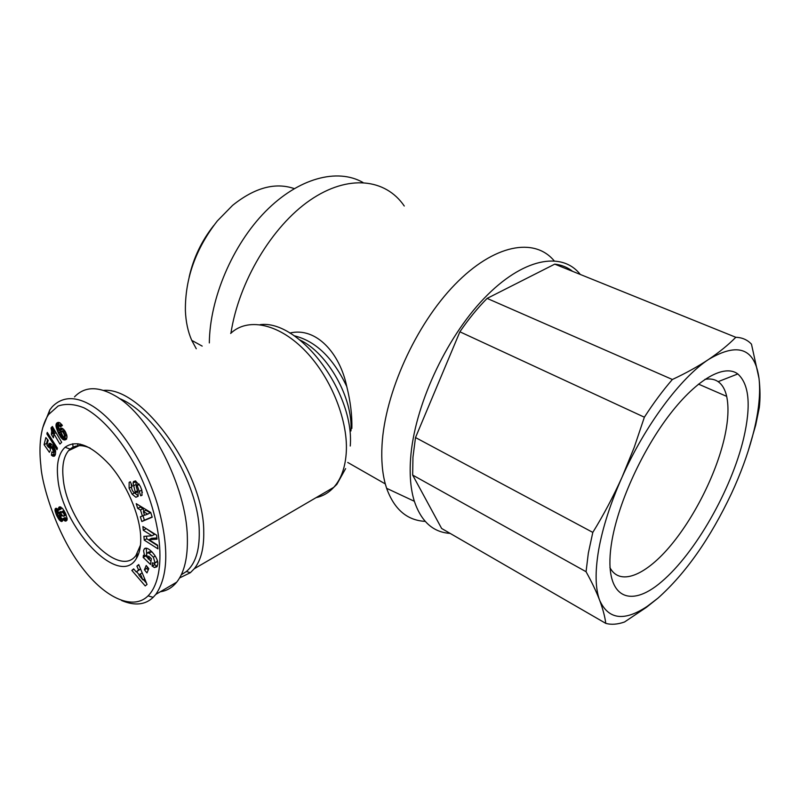 <?xml version="1.0" encoding="UTF-8"?>
<svg xmlns="http://www.w3.org/2000/svg" width="800" height="800" viewBox="0 0 800 800"><rect width="100%" height="100%" fill="white"/><g stroke="black" fill="none" stroke-linecap="round" stroke-linejoin="round"><path stroke-width="1.2" d="M179.62 577.93L190.35 572.7L194.23 568.77C200.92 560.44 204.08 548.04 203.73 531.58C204.12 472.52 142 386.54 103.58 390.4M554.05 260.7C534.43 237.14 494.04 244.19 454.84 284.61C415.65 324.84 384.82 393.41 382.03 445.03C381.2 459.85 382.29 472.81 385.3 483.92L386.62 488.31C394.28 509.4 407.13 520.42 425.19 521.37M580.28 274.45C561.9 250.93 522.71 258.03 483.98 298.49C445.27 338.75 414.12 407.28 410.6 458.56C409.43 475.26 410.68 489.5 414.35 501.28C421.25 521.63 433.18 532.33 450.15 533.39M140.49 545.06L135.95 555.47C118.18 580.03 66.09 522.49 63.1 477.37C61.95 465.36 63.78 456.45 68.58 450.64L70.13 449.11C75.16 444.89 81.82 444.53 90.1 448.04M140.62 535.36C141.18 545.19 139.79 552.85 136.45 558.35C119.36 588.99 61.1 526.82 57.74 477.3C56.38 463.15 58.82 453.14 65.07 447.26C76.35 439.25 91.23 445.11 109.69 464.84C126.43 484.08 139.29 513.54 140.62 535.36M80.12 444.06L79.87 445.32M141.1 495.71L142.02 495.23L140.73 495.8L137.19 485.51L136.29 485.4L136.24 486.55L138.03 492.49L138.13 496.27L135.87 497.28L132.11 494.16L129.11 488.24L131.41 487.06M131.07 483.48L131.53 486.48M129.11 488.24L129.15 482.37L130.3 481.76L132.25 486.09L131.61 486.35C131.36 488.9 132.38 491.18 134.66 493.17L135.23 491.92L133.05 483.01L133.55 481.52L135.43 480.91L140.21 486.08L141.83 490.09L141.99 495.27M157.37 560.8L156.31 562.11M153.34 557.17L149.05 553.03L146.81 553.17L146.47 554.06L148.31 559.1L148.69 556.14L151.33 558.67L150.55 564.52L143.17 557.42L143.44 555.27L144.64 556.12L143.56 550.72L144.19 549.09C147.11 544.53 159.05 557.88 157.74 564.3L156.99 566.76L154.4 567.54L152.05 565.96L152.47 562.8L154.18 563.41L154.88 562.25L153.34 557.17L155.27 556.09M147.59 552.73L149.29 551.79L152.31 552.13M149.05 553.03L151.53 551.64M146.32 548.31L146.63 553.46M144.64 556.12L146.48 555.09M152.22 566.13L154.69 564.73L156.87 566.13L154.4 567.54M121.57 600.51C134.73 606.01 145.26 604.95 153.17 597.33L155.81 594.4C168.37 576.07 169.06 546.53 157.87 505.78C146.67 467.35 120.19 423.63 93.03 406.34C76.34 395.98 62.76 396.11 52.29 406.71L49.81 409.87L42.64 427.96M160.33 591.75C166.76 590.86 172.22 587.67 176.72 582.15C184.39 572.44 187.93 557.37 187.34 536.93C186.48 487.02 150.46 415.99 115.68 396.1C98.35 386.01 84.62 386.28 74.5 396.91M119.19 398.41C156.14 412.73 199.06 483.69 199.25 531.53C199.62 550.55 195.34 563.87 186.41 571.49L181.28 574.78M73.17 448.48L72.75 443.73M196.27 348.74L191.74 340.36C187.95 331.74 185.83 321.82 185.39 310.61C185.06 278.57 195.71 248.67 217.34 220.93L232.61 205.35C254.69 187.65 275.23 182.07 294.23 188.6M189.15 277.07C193.43 258.03 201.62 240.85 213.73 225.52M592.81 532.4L588.34 553.07L586.06 571.71L412.66 475.08L412.96 457.15L415.51 437.55L592.81 532.4C603.55 514.96 613.32 496.52 622.1 477.07C610.46 503.3 602.65 527.55 598.67 549.84C594.95 571.83 595.29 588.68 599.7 600.41C608.43 619.6 624.25 621.61 647.15 606.41L657.96 598.15C685.72 573.35 710.25 538.41 731.55 493.34L734.84 486.05C743.22 466.95 749.6 448.43 754 430.5C758.93 410.18 760.6 392.81 759.01 378.39C760.23 389.04 760.33 398.77 759.31 407.57L755.69 425.16L748.12 451.24M704.89 379.38C710.14 378.43 714.56 379.19 718.15 381.66C722.29 384.6 725.14 389.5 726.68 396.37C728.98 407.33 728.21 421.27 724.36 438.19C715.89 474.92 693.46 519.08 668.95 547.57C644.49 575.99 619.51 585.99 609.91 567.56M612.16 539.48L611.95 540.65C602.3 596.28 628.15 610.77 661.78 581.57C695.39 552.99 731.31 489.95 743.62 438.48C751.21 405.8 749.28 384.29 737.81 373.95C724.49 363.91 697.47 378.64 670.16 413.97C642.88 449.23 619.07 501.07 612.16 539.48M412.66 475.08L441.63 528.47L605.77 623.37C604.94 616.72 602.91 609.06 599.7 600.41C596.38 591.69 591.84 582.12 586.06 571.71M487.11 298.4L672.37 379.49C662.81 390.54 653.48 403.11 644.37 417.2L459.89 331.8C468.51 319.18 477.58 308.05 487.11 298.4L554.75 264.14C561.6 264.91 567.58 267.33 572.69 271.39M605.77 623.37C611.29 624.89 617.54 624.43 624.52 622L646.31 607.41L657.96 598.15M672.37 379.49C685.91 373.18 698.05 366.46 708.77 359.33C738.12 341.98 754.87 348.33 759.01 378.39L751.47 344.16C747.38 339.8 742.16 337.51 735.82 337.29L554.75 264.14M735.82 337.29C728.39 344.81 719.37 352.16 708.77 359.33C680.77 377.55 644.98 425.49 622.1 477.07L634.18 447.48L644.37 417.2M415.51 437.55L459.89 331.8M60.96 507.49L61.19 508.93L58.76 510.15L58.53 508.71L60.99 507.15M58.67 509.76L61.1 508.54M58.53 508.71L59.55 506.87L62.52 508.37L65.48 513.37L67.2 518.65L66.02 521.09L64.4 520.64L62.68 518.76L62.67 520.61L61.9 521.47L59.5 520.17L56.61 515.4L55 510.32L55.88 508.27L58.76 510.15M55.23 508.75L56.15 508.29M55.02 509.4L56.85 508.48M57.44 508.84L58.41 512.71M55 510.32L57.43 509.11M55.07 510.97L57.5 509.75M55.29 511.92L57.72 510.7M55.64 513.01L58.06 511.79M56.1 514.24L57.68 513.44M56.61 515.4L57.91 514.74M57.15 516.55L58.52 515.86M57.79 517.74L59.68 516.78M60.31 516.66L62.75 519.72M58.42 518.77L60.84 517.54M59.03 519.63L61.44 518.39M59.5 520.17L61.92 518.94M60.28 520.92L62.69 519.68M60.98 521.36L62.68 520.49M61.61 521.5L62.43 521.08M62.68 518.76L65.11 517.53L67.17 519.61M62.94 519.11L65.36 517.88M63.69 520.02L66.11 518.79M64.4 520.64L66.83 519.41M64.68 520.82L67.1 519.58M65.37 521.09L66.96 520.28M59.02 507.14L59.55 506.87M58.67 507.65L60.19 506.89M58.6 507.91L60.52 506.94M57.85 514.6L58.96 516.44L60.14 516.75L59.06 513.22L57.72 513.25L57.85 514.6M58.12 512.86L60.55 511.63L61.38 511.93M58.36 512.84L60.79 511.62M59.06 513.22L61.21 512.13M59.32 513.5L61.05 512.62M60.01 514.62L61.3 513.97M60.37 515.82L61.87 515.06M60.4 516.15L62.03 515.32M60.14 516.75L62.33 515.64M63.99 513.71L61.68 511.75L61.04 512.66L61.4 514.3L63.17 516.22L64.19 515.91L63.99 513.71L65.32 513.04M64.22 514.32L65.59 513.63M64.34 515.34L65.97 514.51M64.19 515.91L66.14 514.92M66.17 515.01L63.73 516.26M61.68 511.75L64.04 510.56M62.33 511.84L64.23 510.88M62.93 512.24L64.52 511.44M63.67 513.12L65.03 512.43M50.99 427.97L52.39 426.48L61.67 442.3L59.93 444.06L53.87 433.73L53.41 437.82L51.35 434.29L51.69 431.21L50.99 427.97L52.78 427.15M51.01 428.04L52.82 427.22M51.35 429.15L53.4 428.22M51.56 430.2L53.93 429.12M54.17 429.52L54.16 433.6M51.69 431.21L54.23 430.05M51.71 431.81L54.25 430.65M51.66 432.62L54.2 431.46M51.55 433.46L54.09 432.3M51.35 434.29L53.88 433.13M53.87 433.73L56.05 432.73M47.26 432.39L57.41 448.16L57.01 449.67L46.87 433.95L47.26 432.39M46.87 433.95L47.94 433.46M57.29 422.71L59.97 422.81L62.39 425.48L60.43 426.9L58.82 425.44L58.51 426.9L59.8 430.53L60.03 428.96L61.41 428.1L63.39 429.1L65.36 431.63L67.11 437.06L65.71 439.73L62.55 439.2L58.49 433.39L56.01 426.05L56.16 424.1L57.53 422.59M56.8 423.04L58.21 422.4M56.42 423.51L58.9 422.39M58.96 422.4L58.66 425.64M56.16 424.1L58.72 422.95M56.02 424.83L58.58 423.67M55.98 425.66L58.54 424.5M56.01 426.05L58.57 424.89M56.12 426.91L58.53 425.81M56.33 427.84L58.5 426.85M56.63 428.88L58.79 427.9M57.03 430.02L59.2 429.03M57.53 431.27L59.7 430.28M60.19 430.35L63 436.46L64.17 436.94L66.91 435.53M58.12 432.6L60.67 431.44M58.49 433.39L61.04 432.22M59.09 434.58L61.35 433.54M59.68 435.63L61.8 434.65M60.26 436.56L62.33 435.61M60.82 437.36L62.93 436.39M61.11 437.74L63.37 436.7M63.99 436.93L66.76 438.77M61.86 438.57L64.4 437.39M62.55 439.2L65.1 438.02M63.22 439.64L65.77 438.46M63.7 439.85L66.25 438.67M64.31 439.97L66.72 438.86M64.92 439.95L66.39 439.27M60.37 428.47L61.06 428.16M60.03 428.96L61.77 428.17M62.43 428.43L62.36 429.36L59.8 430.53M59.87 429.62L62.42 428.45M58.82 425.44L61.55 424.31M58.85 425.43L61.42 424.26M59.51 425.64L61.78 424.61M59.74 425.88L61.96 424.87M64.17 436.94L64.41 435.05L63.31 432.62L61.93 431.29L61.08 432.3M61.52 431.3L64.33 430.13M61.93 431.29L64.37 430.18M62.63 431.76L64.81 430.76M62.7 431.82L64.85 430.83M63.31 432.62L65.38 431.67M63.93 433.79L65.98 432.85M63.95 433.84L66 432.9M64.41 435.05L66.49 434.09M64.59 435.98L66.77 434.97M64.53 436.48L66.88 435.4M47.57 439.6L46.58 443.49L47.16 444.31M44.07 444.64L45.86 437.55L48.17 440.33L46.95 445.14L48.44 447.28L48.49 444.78L49.51 443.36L52.75 445.16L55.62 451.2L55.48 454.23L54.37 456.19L51.41 455.23L51.87 451.86L53.07 452.63L53.7 452.13L52.24 448.49L50.27 447.39L50.4 450.2L49.39 452.3L44.07 444.64L46.58 443.49M49.03 447L50.02 448.42M50.27 447.39L53.53 446.21M50.76 447.25L53.28 446.08M50.84 447.27L53.36 446.1M51.45 447.66L53.76 446.58M52.24 448.49L54.31 447.53M52.35 448.62L54.39 447.67M53.05 449.61L54.89 448.75M53.5 450.54L55.25 449.72M53.71 451.28L55.46 450.46M53.7 452.13L55.62 451.23M53.56 452.43L55.64 451.46M54.18 452.14L53.91 454.05L55.24 454.95M51.41 455.23L53.91 454.05M52.13 455.78L54.63 454.6M52.77 456.15L55.22 455M53.26 456.32L54.98 455.52M49.07 443.62L49.7 443.33M48.74 444.1L50.33 443.36M48.49 444.78L51 443.62M51.01 443.63L50.96 446.11L48.44 447.28M48.43 445.04L50.94 443.87M48.35 445.87L50.87 444.71M48.36 446.3L50.87 445.13M40.87 465.47C41.53 482.97 56.07 534.04 82.14 567.65C106.21 599.51 133.82 610.2 148.06 595.87C166.27 577.63 163.78 525.18 139.02 473C124.64 443.76 103.49 417.95 84.03 407.85C74.56 404.01 65.93 403.4 58.13 406.01L48.63 414.47C38.72 429.24 39.3 452.48 40.87 465.47M137.71 508.39L136.22 503.66L150.73 512.49L152.2 517.19L141.85 521.53L140.35 516.76L142.4 516.03L140.5 509.98L137.71 508.39L140.25 507.05L143.04 508.64L143.89 511.36M136.89 566.12L138.72 564.56L147.04 584.45L145.22 585.92L131.83 570.43L133.66 568.87L136.25 571.96L138.58 569.99L136.89 566.12L138.9 564.99M146.22 565.48L148.78 568.63L146.96 572.92L144.41 569.78L146.22 565.48M149.02 539.71L157.59 545.17L157.95 548.87L144.27 540.13L143.89 536.36L152.02 535.78L143.27 530.24L142.89 526.52L156.65 535.19L157.02 539.17L149.02 539.71L151.53 538.33L156.91 537.96M154.73 563L154.69 564.73M152.05 565.96L154.52 564.56M145.71 555.52L147.44 557.76M143.17 557.42L145.64 556.04M148.64 558.92L151 561.18M148.31 559.1L150.5 557.87M135.76 480.99L136.24 485.47M132.11 494.16L134.34 493.01M135.87 497.28L138.21 496.06M134.94 493.2L138.26 495.9M136.58 485.25L138.98 483.99M141.4 490.28L142.4 492.48M140.73 495.8L142.13 495.07M145.73 528.31L154.54 534.4L152.02 535.78M143.27 530.24L145.78 528.88M146.51 536.17L146.77 538.76L157.64 545.69M144.27 540.13L146.77 538.76M147.45 566.99L146.86 568.39L148.19 570.02M144.41 569.78L146.86 568.39M138.58 569.99L140.53 568.89M140.57 568.99L136.25 571.96M131.83 570.43L133.96 569.23M136.6 571.76L139.27 574.84M143.42 579.63L146.53 583.23M140.32 573.96L138.91 575.14L142.92 579.92L140.32 573.96L142.2 572.89M142.92 579.92L144.71 578.89M139.89 505.89L140.25 507.05M140.5 509.98L143.04 508.64M142.4 516.03L144.42 514.95M142.98 515.72L144.38 520.18L152.11 516.93M141.85 521.53L144.38 520.18M143.38 511.63L144.52 515.27L147.73 514.12L143.38 511.63L145.92 510.28L150.27 512.76L147.73 514.12M77.52 446.43L78 443.7M351.86 428.45C352.19 415.48 350.5 401.52 346.77 386.55C339.91 353.23 316.15 326.67 289.8 333.05M404.27 206.02C385.63 178.6 348.1 173.98 309.96 200.26C271.88 226.42 238.73 281.94 230.94 333.18M362.95 182.47C337.49 167.9 298.58 177.9 265.51 211.45C232.47 244.93 209.72 298.7 209.33 342.93M230.66 333.44C247.1 317.61 277.29 323.01 303.56 349.14C329.84 375.15 347.85 418.51 346.34 451.22C345.53 466.82 341.34 478.86 333.76 487.33C328.83 492.7 322.94 496.14 316.09 497.64M350.26 446.02C354.71 392.49 299.37 319.37 260.1 324.66M137.19 485.51L139.27 484.44M154.18 563.41L156.66 562.01M133.05 483.01L135.62 481.7M133.4 485.87L135.96 484.56M135.23 491.92L137.5 490.75M139.36 491.36L141.75 490.12M346.77 386.55C333.19 357.9 315.64 340.97 294.12 335.76M299.98 340.02C327.89 353.19 353.18 398.25 350.95 430.96M194.23 568.77L333.76 487.33L336.86 484.33L345.62 468.6M414.35 501.28L386.62 488.31M347.74 462.46L385.3 483.92M137.29 553.57L136.45 558.35M130.31 481.78L129.15 482.37M155.81 594.4L176.72 582.15M186.41 571.49L190.35 572.7M726.68 396.37L698.48 384.12M718.15 381.66L737.81 373.95M647.15 606.41L646.31 607.41M202.19 346.11L191.74 340.36M153.17 597.33L148.06 595.87M49.81 409.87L48.63 414.47M144.19 549.09L145.58 548.32M157.01 561.71L154.54 563.11M135.18 493.06L137.73 491.74M139.41 491.3L141.82 490.06M70.13 449.11L65.07 447.26M68.58 450.64L79.18 445.64"/></g></svg>
